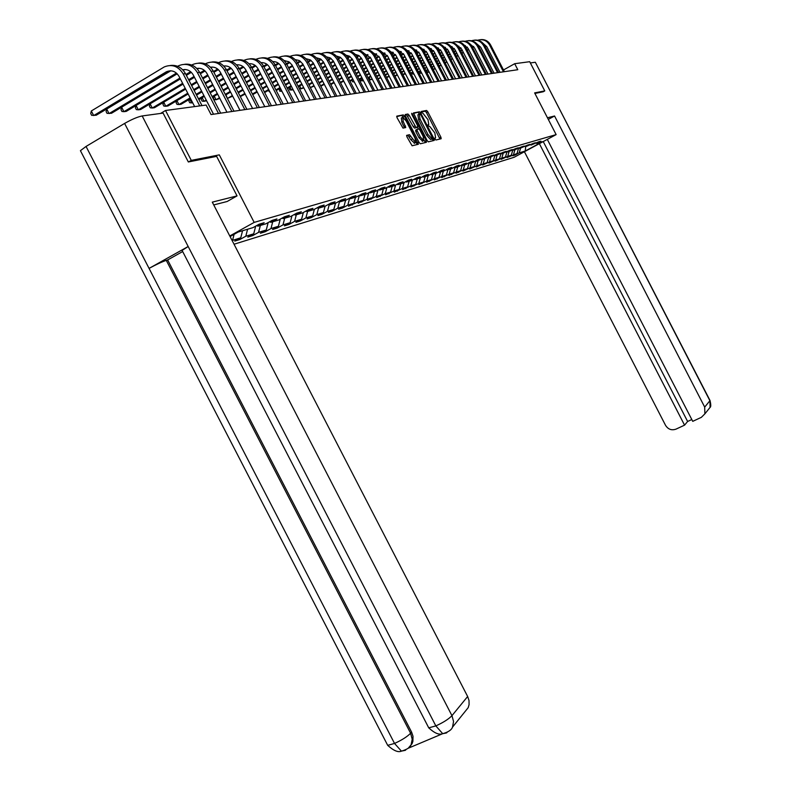 <?xml version="1.0" encoding="UTF-8"?>
<svg xmlns="http://www.w3.org/2000/svg" width="791" height="791" viewBox="0 0 791 791"><rect width="100%" height="100%" fill="white"/><g stroke="black" fill="none" stroke-linecap="round" stroke-linejoin="round"><path stroke-width="1.19" d="M435.08 139.087L435.94 140.007L441.16 138.741L440.923 137.209L427.793 111.778L426.586 110.453L421.217 111.472L421.385 112.54L423.007 113.331L428.01 119.708L428.752 124.592L428.069 124.741L428.228 125.818L429.859 126.58L434.823 132.918L435.594 137.842L434.912 138.01L435.08 139.087M433.468 139.176L434.111 140.442M406.742 135.32L406.97 136.922L412.101 145.771L418.39 144.249L404.537 116.267L403.262 114.903L396.835 116.119L397.052 117.711L403.005 128.132L405.763 127.549L403.242 121.507L402.708 117.266L406.109 120.924L415.087 138.326L415.621 142.598L409.491 134.707L406.653 135.37M403.37 117.483L401.868 115.684L403.262 114.903L396.677 116.672M543.081 91.825L544.762 90.906L534.627 92.893L556.142 134.608L254.178 222.39L219.305 154.868L191.284 160.375L165.517 110.493L160.543 113.449M544.762 90.906L529.703 61.698L514.684 63.705L503.501 69.964M165.517 110.493L206.125 105.055L211.039 114.566L517.789 69.717L514.684 63.705M427.1 140.521L428.317 141.846L434.289 140.403L434.051 138.85L420.772 113.133L419.546 111.798L413.446 112.955L427.1 140.521M419.477 114.013L418.182 112.559L419.546 111.798L413.307 113.489M426.438 142.301L420.318 143.784L419.072 142.439L405.467 116.089L405.249 114.517L407.938 114.013L409.214 115.367L415.977 127.331L417.717 126.956L417.49 125.403L411.804 114.388L411.656 113.301L412.536 114.24L426.201 140.729L426.438 142.301L425.716 141.282L426.309 140.956M229.776 235.975L254.178 222.39M234.037 244.231L514.11 157.29L556.142 134.608M232.119 240.523L240.771 237.765L234.759 241.097L239.821 239.544L245.803 236.232L253.723 233.82L247.791 237.102L252.685 235.599L258.588 232.336L266.26 229.993L260.397 233.236L265.143 231.783L270.977 228.559L278.402 226.285L272.618 229.489L277.216 228.075L282.97 224.901L290.168 222.696L284.463 225.85L288.923 224.486L294.608 221.351L301.589 219.216L295.953 222.33L300.273 220.996L305.89 217.911L312.663 215.844L307.096 218.909L311.298 217.614L316.835 214.569L323.41 212.561L317.913 215.587L321.986 214.331L327.464 211.326L333.842 209.378L328.413 212.364L332.378 211.148L337.777 208.181L343.986 206.293L338.617 209.229L342.473 208.053L347.813 205.126L353.844 203.287L348.544 206.194L357.552 202.15L363.415 200.36L358.185 203.228L367.034 199.263L372.739 197.523L367.558 200.35L376.249 196.445L381.806 194.754L376.684 197.552L385.227 193.706L390.625 192.065L385.573 194.823L393.958 191.046L399.218 189.445L394.215 192.173L402.461 188.456L407.592 186.894L402.649 189.593L410.756 185.925L415.75 184.402L410.855 187.071L418.825 183.463L423.689 181.979L418.854 184.61L426.695 181.06L431.441 179.616L426.656 182.217L434.378 178.717L439.005 177.313L434.269 179.883L441.862 176.433L446.381 175.058L441.694 177.609L449.169 174.208L453.569 172.863L448.942 175.384L456.298 172.033L460.599 170.718L456.012 173.209L463.259 169.907L467.461 168.631L462.923 171.093L470.052 167.84L474.165 166.585L469.666 169.027L476.696 165.813L480.71 164.587L476.261 167L483.182 163.836L487.108 162.639L482.698 165.022L489.53 161.898L493.357 160.731L488.996 163.094L495.73 160.009L499.477 158.862L495.156 161.196L501.791 158.16L505.459 157.043L501.178 159.357L507.723 156.351L511.312 155.254L507.071 157.547L517.037 153.513L512.845 155.778L515.02 155.105L519.203 152.851L525.254 151.002L542.557 141.668L536.684 143.408L540.906 141.134L538.819 141.747L531.176 145.05L535.438 142.746L533.302 143.379L525.55 146.721L529.851 144.397L527.666 145.04L519.796 148.421L524.136 146.078L521.902 146.731L513.903 150.171L518.293 147.798L516.009 148.471L507.891 151.961L512.321 149.558L509.987 150.25L501.731 153.79L506.21 151.368L503.818 152.07L495.433 155.659L499.952 153.207L497.509 153.929L488.986 157.577L493.554 155.095L491.053 155.837L482.381 159.535L486.999 157.023L475.618 161.542L480.285 159.011L477.665 159.782L472.978 162.323L468.697 163.599L473.413 161.038L470.724 161.829L465.988 164.399L461.598 165.705L466.364 163.114L463.605 163.925L458.82 166.525L454.331 167.86L459.146 165.24L456.318 166.07L451.483 168.71L446.866 170.075L451.74 167.425L448.843 168.275L443.949 170.945L439.223 172.349L444.147 169.66L441.17 170.54L436.227 173.239L431.372 174.673L436.355 171.963L433.3 172.863L428.297 175.592L423.323 177.065L428.356 174.317L425.222 175.236L420.169 178.005L415.057 179.517L420.15 176.739L416.936 177.688L411.814 180.486L406.564 182.039L411.715 179.221L408.413 180.2L403.232 183.028L397.843 184.629L403.054 181.782L399.663 182.78L394.422 185.648L388.875 187.289L394.155 184.402L390.665 185.43L385.365 188.337L379.66 190.028L384.999 187.101L381.41 188.159L376.041 191.106L370.178 192.846L375.587 189.88L371.889 190.967L366.46 193.953L360.419 195.743L365.897 192.737L362.09 193.854L356.593 196.88L350.383 198.719L355.92 195.674L352.005 196.83L346.438 199.896L340.041 201.794L345.647 198.699L341.613 199.896L335.977 203L329.382 204.958L335.068 201.824L330.915 203.05L325.2 206.194L318.407 208.211L324.162 205.037L319.871 206.303L314.096 209.496L307.086 211.573L312.91 208.359L308.49 209.664L302.637 212.898L295.399 215.043L301.302 211.78L296.744 213.125L290.811 216.408L283.336 218.623L289.328 215.31L284.612 216.704L278.6 220.036L270.888 222.32L276.949 218.959L272.084 220.392L265.984 223.774L258.014 226.147L264.164 222.726L259.132 224.209L252.952 227.65L238.239 232.01L230.072 236.558M234.096 234.324L232.594 240.256M242.56 230.735L240.771 237.765M258.014 226.147L256.571 225.633M247.583 229.242L245.803 236.232M255.691 226.127L253.723 233.82M270.888 222.32L269.494 221.836M260.358 225.445L258.588 232.336M268.169 222.568L266.26 229.993M283.336 218.623L281.991 218.158M272.727 221.777L270.977 228.559M280.261 219.107L278.402 226.285M295.399 215.043L294.094 214.588M284.711 218.217L282.97 224.901M291.978 215.755L290.168 222.696M307.086 211.573L305.82 211.138M296.318 214.776L294.608 221.351M303.349 212.502L301.589 219.216M318.407 208.211L317.181 207.786M307.59 211.424L305.89 217.911M314.373 209.338L312.663 215.844M329.382 204.958L328.196 204.543M318.516 208.181L316.835 214.569M325.091 206.233L323.41 212.561M340.041 201.794L338.894 201.398M329.175 204.879L327.464 211.326M335.513 203.139L333.842 209.378M350.383 198.719L349.266 198.333M339.527 201.616L337.777 208.181M345.627 200.133L343.986 206.293M360.419 195.743L359.341 195.367L357.552 202.15M349.592 198.452L347.813 205.126M355.475 197.206L353.844 203.287M370.178 192.846L369.13 192.48M365.037 194.368L363.415 200.36M379.66 190.028L378.632 189.682M368.824 192.648L367.034 199.263M374.341 191.61L372.739 197.523M388.875 187.289L387.887 186.953M377.999 190.028L376.249 196.445M383.388 188.92L381.806 194.754M397.843 184.629L396.874 184.303M386.928 187.477L385.227 193.706M392.198 186.31L390.625 192.065M406.564 182.039L405.625 181.722M395.619 184.995L393.958 191.046M400.78 183.759L399.218 189.445M415.057 179.517L414.138 179.211M404.082 182.563L402.461 188.456M409.135 181.277L407.592 186.894M423.323 177.065L422.434 176.769M412.329 180.2L410.756 185.925M417.282 178.865L415.75 184.402M431.372 174.673L430.512 174.386M420.367 177.896L418.825 183.463M425.212 176.502L423.689 181.979M439.223 172.349L438.372 172.062M428.208 175.612L426.695 181.06M432.954 174.208L431.441 179.616M446.866 170.075L446.045 169.798M435.871 173.338L434.378 178.717M440.498 171.963L439.005 177.313M454.331 167.86L453.52 167.593M443.346 171.123L441.862 176.433M447.854 169.778L446.381 175.058M461.598 165.705L460.817 165.438M450.643 168.958L449.169 174.208M455.043 167.652L453.569 172.863M468.697 163.599L467.936 163.341M457.762 166.842L456.298 172.033M462.053 165.566L460.599 170.718M475.618 161.542L474.877 161.295M464.703 164.775L463.259 169.907M468.905 163.529L467.461 168.631M482.381 159.535L481.66 159.288M471.495 162.768L470.052 167.84M475.599 161.532L474.165 166.585M488.986 157.577L488.274 157.34M478.12 160.8L476.696 165.813M482.164 159.466L480.71 164.587M495.433 155.659L494.741 155.431M484.596 158.872L483.182 163.836M488.591 157.439L487.108 162.639M501.731 153.79L501.059 153.563M490.934 156.994L489.53 161.898M494.869 155.471L493.357 160.731M507.891 151.961L507.229 151.743M497.124 155.155L495.73 160.009M500.99 153.602L499.477 158.862M513.903 150.171L513.26 149.964M503.175 153.355L501.791 158.16M506.942 151.902L505.459 157.043M519.796 148.421L519.163 148.214M509.088 151.605L507.723 156.351M512.756 150.231L511.312 155.254M525.55 146.721L524.927 146.513M514.882 149.885L513.527 154.581M518.451 148.599L517.037 153.513M531.176 145.05L530.573 144.852M520.547 148.204L519.203 152.851M525.689 146.671L525.254 151.002M536.684 143.408L536.1 143.22M191.284 160.375L188.624 161.908M499.843 72.011L499.042 72.456M458.434 171.894L458.691 172.389M451.414 174.04L451.681 174.544M444.235 176.225L444.502 176.749M436.869 178.469L437.146 179.003M429.325 180.763L429.612 181.317M421.593 183.126L421.88 183.69M413.653 185.539L413.96 186.112M404.893 126.323L405.556 127.598M405.516 188.021L405.823 188.614M397.171 190.562L397.487 191.175M388.599 193.172L388.925 193.795M379.799 195.852L380.135 196.494M370.761 198.6L371.098 199.263M361.467 201.428L361.823 202.11M351.916 204.335L352.282 205.037M342.098 207.321L342.473 208.053M331.993 210.396L332.378 211.148M321.591 213.56L321.986 214.331M310.883 216.823L311.298 217.614M299.848 220.175L300.273 220.996M288.488 223.635L288.923 224.486M276.771 227.195L277.216 228.075M264.678 230.863L265.143 231.783M252.2 234.66L252.685 235.599M239.317 238.575L239.821 239.544M439.944 139.028L426.448 112.53L425.242 111.205L421.158 111.986M433.063 140.699L432.262 138.781M432.707 138.534L420.871 114.843L419.26 114.052L419.991 118.966L428 134.49L431.886 138.722L432.707 138.534L431.392 139.256M418.983 114.211L417.895 114.814L418.627 119.738L419.991 118.966M431.342 139.285L430.512 139.473L426.626 135.251L418.627 119.738M417.559 142.983L418.399 144.249M405.101 115.061L407.938 114.013L406.574 114.784L413.317 126.758L414.563 128.102L416.422 127.677M417.411 127.124L418.409 129.062M424.144 140.175L424.826 141.49L426.201 140.729M420.387 137.011L423.689 140.59L423.155 136.378L420.031 130.327L418.795 128.982L417.025 129.368L417.252 130.94L420.387 137.011L419.003 137.782L422.661 141.164M416.936 129.417L415.641 130.139L415.868 131.711L417.252 130.94M419.003 137.782L415.868 131.711M425.212 142.598L424.826 141.49M414.583 143.171L410.855 139.76L408.087 135.488L406.584 135.825M402.362 117.463L401.314 118.057L401.838 122.289L403.242 121.507M404.517 127.816L401.838 122.289M417.144 144.555L416.096 142.143M480.72 39.629C485.041 39.273 488.334 41.043 490.598 44.949L504.381 71.674M477.695 40.232C482.777 38.759 486.752 40.361 489.639 45.047L503.452 71.813M500.001 72.317L486.772 46.669L483.153 43.436M473.493 46.392L472.316 47.065M468.529 49.21L467.095 50.031M463.269 52.206L461.756 53.066M457.88 55.271L456.298 56.171M452.363 58.405L450.712 59.345M446.727 61.609L444.987 62.598M440.953 64.882L439.134 65.92M435.04 68.244L433.142 69.331M428.989 71.684L427.694 72.416L429.177 72.04M473.76 46.709L472.494 47.43M468.717 49.576L467.283 50.387M463.447 52.562L461.944 53.422M458.058 55.627L456.476 56.527M452.551 58.761L450.89 59.701M446.915 61.965L445.175 62.954M441.141 65.248L439.321 66.276M435.228 68.599L433.32 69.687M426.725 70.528L427.694 72.416L426.754 72.357M548.292 119.392L554.55 115.99L704.692 407.098L709.903 400.73L535.339 62.262L530.346 62.944M547.461 117.77L554.55 115.99M524.403 151.734L665.557 425.36C668.148 429.384 671.628 430.64 676.008 429.127L684.561 425.153L539.363 143.665M535.339 62.262L709.952 400.375L710.081 407.375L707.955 410.015M547.303 139.384L692.738 421.346L701.35 417.341L704.88 413.841L704.692 407.098M543.239 141.569L687.616 421.474L691.799 419.527M687.616 421.474L684.561 425.153M543.17 91.776L534.914 93.447M182.424 251.063L182.088 250.421L188.179 246.505L124.602 123.436C131.701 119.392 137.565 116.89 142.172 115.951L163.094 113.093L188.337 161.967L216.625 156.371L237.043 195.901L227.126 201.507L213.738 204.928M237.043 195.901L212.295 202.13L467.649 696.505L469.014 700.519L469.083 704.623L468.193 707.668L464.772 711.92M81.018 151.842L80.415 150.676L86.051 146.444L149.064 268.396C156.114 264.56 161.848 261.88 166.278 260.368L410.608 733.247L411.587 732.09L413.011 736.302L412.882 741.385L412.062 743.708L408.502 747.89M124.602 123.436L86.051 146.444M428 726.415L428.742 727.849L435.841 725.901L188.179 246.505L149.064 268.396L394.531 743.441L401.413 751.124L405.269 750.343M408.818 747.999L442.703 733.682L446.47 732.95M182.672 251.548L167.643 259.952L411.587 732.09M167.643 259.952L166.278 260.368M142.172 115.951L451.958 715.657C448.655 719.118 443.286 722.529 435.841 725.901L442.713 733.692C448.299 732.11 451.572 729.915 452.531 727.107L453.559 721.481L451.958 715.657L467.649 696.505M474.59 40.133C478.95 39.768 482.283 41.567 484.576 45.522L498.508 72.535M471.495 40.756C476.637 39.243 480.671 40.865 483.598 45.611L497.559 72.673M494.078 73.187L480.701 47.252L476.953 43.95M467.174 47.045L465.919 47.757M462.092 49.932L460.58 50.792M456.704 52.997L455.122 53.897M451.196 56.131L449.535 57.081M445.56 59.345L443.82 60.334M439.786 62.627L437.967 63.656M433.873 65.989L431.975 67.067M427.822 69.43L425.835 70.567M421.623 72.96L421.059 73.276L421.741 73.187M467.441 47.361L466.107 48.122M462.28 50.298L460.777 51.158M456.891 53.363L455.309 54.263M451.384 56.497L449.723 57.446M445.748 59.711L444.008 60.699M439.974 62.993L438.155 64.022M434.061 66.355L432.163 67.433M428.01 69.796L426.023 70.933M420.061 71.338L421.059 73.276L419.448 73.168L418.864 72.03M468.321 40.657C472.731 40.292 476.093 42.101 478.417 46.105L492.506 73.415M465.157 41.3C470.358 39.748 474.452 41.379 477.418 46.194L491.527 73.563M488.017 74.067L474.491 47.855L470.605 44.484M460.728 47.697L459.383 48.469M455.507 50.673L453.925 51.573M450 53.808L448.339 54.757M444.364 57.021L442.624 58.01M438.59 60.304L436.77 61.342M432.687 63.676L430.779 64.753M426.636 67.116L424.638 68.253M420.436 70.646L418.35 71.843M465.345 45.552L464.801 45.868M460.995 48.033L459.581 48.844M455.705 51.049L454.123 51.949M450.188 54.183L448.537 55.133M444.552 57.397L442.822 58.386M438.787 60.68L436.968 61.718M432.875 64.051L430.976 65.129M426.824 67.492L424.836 68.629M420.624 71.022L418.538 72.208M414.009 74.136L412.665 74.038L412.052 72.861M461.914 41.191C466.374 40.816 469.775 42.645 472.118 46.699L486.366 74.314M458.681 41.854C463.951 40.262 468.084 41.913 471.1 46.788L485.367 74.463M481.818 74.977L468.143 48.469L464.119 45.028M454.123 48.38L452.699 49.19M448.774 51.435L447.113 52.374M443.138 54.648L441.398 55.637M437.364 57.931L435.544 58.969M431.461 61.303L429.553 62.39M425.41 64.753L423.422 65.89M419.21 68.283L417.124 69.479M412.862 71.902L410.677 73.148M458.869 46.175L458.246 46.531M454.39 48.726L452.897 49.576M448.972 51.82L447.31 52.76M443.336 55.034L441.596 56.023M437.561 58.316L435.742 59.355M431.659 61.688L429.75 62.776M425.607 65.139L423.62 66.276M419.408 68.669L417.322 69.855M413.06 72.288L410.875 73.533M406.01 74.947L405.091 73.721M455.369 41.735C459.868 41.35 463.308 43.208 465.681 47.302L480.097 75.234M452.066 42.417C457.396 40.796 461.588 42.457 464.643 47.401L479.069 75.382M475.49 75.906L461.657 49.101L457.485 45.581M451.78 46.56L451.275 46.847M447.37 49.072L445.857 49.942M441.882 52.206L440.142 53.205M436.108 55.499L434.299 56.537M430.205 58.87L428.307 59.958M424.164 62.321L422.167 63.468M417.964 65.861L415.878 67.057M411.617 69.489L409.431 70.735M405.111 73.207L402.827 74.502M452.244 46.798L451.542 47.203M447.647 49.428L446.065 50.337M442.08 52.602L440.35 53.59M436.316 55.894L434.496 56.932M430.413 59.266L428.504 60.353M424.362 62.716L422.364 63.853M418.162 66.256L416.076 67.443M411.814 69.875L409.639 71.121M405.308 73.593L403.024 74.898M448.665 42.289C453.223 41.903 456.704 43.782 459.106 47.925L473.671 76.173M445.293 43.001C450.682 41.33 454.934 43.011 458.038 48.024L472.632 76.322M469.014 76.856L455.023 49.734L450.702 46.155M444.997 47.193L444.413 47.529M440.458 49.784L438.857 50.703M434.823 53.007L433.003 54.045M428.92 56.379L427.021 57.466M422.878 59.839L420.881 60.976M416.679 63.379L414.593 64.575M410.331 67.008L408.156 68.253M403.835 70.725L401.541 72.03M397.161 74.542L394.768 75.906M445.471 47.45L444.69 47.895M440.735 50.149L439.064 51.108M435.03 53.412L433.221 54.45M429.127 56.784L427.229 57.872M423.086 60.245L421.089 61.382M416.887 63.784L414.8 64.971M410.539 67.413L408.364 68.659M404.033 71.131L401.749 72.436M397.369 74.937L394.976 76.302M441.813 42.862C446.421 42.467 449.941 44.365 452.373 48.558L467.105 77.132M438.362 43.594C443.82 41.883 448.121 43.574 451.275 48.656L466.047 77.281M462.389 77.825L448.24 50.397L443.761 46.738M438.046 47.846L437.393 48.221M433.389 50.525L431.688 51.494M427.605 53.828L425.706 54.915M421.563 57.288L419.566 58.425M415.364 60.828L413.288 62.024M409.026 64.467L406.841 65.712M402.52 68.184L400.236 69.489M395.846 72.001L393.463 73.375M389.014 75.916L386.512 77.35M386.7 77.716L389.221 76.332M438.53 48.113L437.67 48.607M433.666 50.901L431.906 51.909M427.822 54.243L425.914 55.33M421.771 57.703L419.784 58.841M415.582 61.243L413.495 62.44M409.234 64.872L407.058 66.128M402.728 68.599L400.444 69.905M396.064 72.416L393.671 73.781M434.803 43.446C439.46 43.04 443.019 44.958 445.481 49.21L460.392 78.111M431.273 44.197C436.8 42.447 441.16 44.148 444.364 49.309L459.304 78.269M455.606 78.813L441.289 51.069L436.652 47.341M430.947 48.518L430.205 48.943M426.141 51.277L424.352 52.295M420.209 54.668L418.221 55.815M414.019 58.218L411.933 59.414M407.681 61.856L405.496 63.102M401.175 65.584L398.891 66.889M394.511 69.4L392.118 70.775M387.669 73.316L385.168 74.749M380.649 77.34L378.049 78.833L380.866 77.765M431.431 48.795L430.482 49.339M426.428 51.662L424.569 52.72M420.426 55.093L418.439 56.24M414.237 58.643L412.151 59.839M407.899 62.281L405.714 63.527M401.393 65.999L399.109 67.314M394.729 69.826L392.336 71.19M387.887 73.741L385.385 75.175M379.502 75.115L376.892 76.608L378.029 78.833M427.624 44.039C432.331 43.634 435.93 45.571 438.422 49.873L453.51 79.12M424.006 44.82C429.602 43.021 434.032 44.741 437.285 49.981L452.393 79.278M448.665 79.822L434.18 51.751L429.384 47.964M423.669 49.21L422.839 49.685M418.726 52.048L416.837 53.126M412.635 55.538L410.549 56.734M406.297 59.177L404.112 60.432M399.791 62.904L397.517 64.219M393.127 66.731L390.744 68.105M386.295 70.656L383.793 72.09M379.285 74.68L376.664 76.183M372.077 78.813L370.297 79.832L372.304 79.238M424.164 49.487L423.126 50.08M419.012 52.443L417.055 53.561M412.862 55.973L410.776 57.17M406.515 59.612L404.339 60.858M400.019 63.339L397.735 64.654M393.354 67.166L390.962 68.53M386.512 71.091L384.021 72.525M369.12 77.548L370.297 79.832L369.011 79.743M420.278 44.652C425.034 44.237 428.682 46.204 431.204 50.555L446.47 80.148M416.57 45.453C422.246 43.614 426.725 45.344 430.027 50.664L445.333 80.316M441.556 80.87L426.893 52.453L421.939 48.597M416.214 49.912L415.295 50.436M411.132 52.839L409.135 53.986M404.873 56.428L402.698 57.684M398.377 60.165L396.093 61.471M391.713 63.992L389.33 65.366M384.881 67.917L382.379 69.351M377.871 71.951L375.26 73.454M370.672 76.084L367.934 77.656M363.287 80.326L362.357 80.86L363.484 80.722M416.728 50.199L415.582 50.851M411.419 53.254L409.362 54.431M405.111 56.873L402.926 58.129M398.605 60.61L396.331 61.916M391.95 64.437L389.558 65.811M385.108 68.362L382.617 69.796M378.098 72.386L375.488 73.889M370.9 76.529L368.161 78.101M361.151 78.517L362.357 80.86L360.647 80.731L360.073 79.14M412.754 45.285C417.569 44.85 421.247 46.837 423.808 51.247L439.262 81.196M408.957 46.105C414.702 44.217 419.25 45.967 422.612 51.366L438.085 81.374M434.279 81.928L419.438 53.175L414.306 49.25M408.591 50.634L407.573 51.217M403.341 53.65L401.245 54.856M396.924 57.348L394.64 58.653M390.27 61.174L387.877 62.548M383.437 65.109L380.936 66.543M376.427 69.143L373.807 70.646M369.229 73.286L366.49 74.858M361.843 77.538L358.976 79.179M409.105 50.931L407.859 51.642M403.637 54.075L401.482 55.321M397.161 57.802L394.877 59.117M390.497 61.629L388.114 63.003M383.665 65.564L381.173 66.998M376.654 69.598L374.044 71.101M369.466 73.741L366.727 75.313M362.07 77.993L359.213 79.634M352.994 79.505L354.23 81.908L352.509 81.78L351.946 80.118M405.051 45.927C409.916 45.483 413.644 47.5 416.234 51.959L431.876 82.284M401.156 46.778C406.97 44.83 411.587 46.6 414.998 52.077L430.67 82.452M426.814 83.015L411.804 53.917L406.495 49.912M400.77 51.375L399.653 52.018M395.362 54.49L393.147 55.766M388.776 58.287L386.384 59.661M381.944 62.222L379.443 63.666M374.934 66.266L372.324 67.769M367.746 70.409L365.007 71.981M360.36 74.661L357.492 76.312M352.776 79.031L349.78 80.761M401.294 51.682L399.939 52.463M395.658 54.925L393.394 56.23M389.014 58.752L386.631 60.126M382.182 62.687L379.69 64.13M375.181 66.731L372.561 68.234M367.983 70.874L365.244 72.446M360.597 75.125L357.74 76.776M353.013 79.496L350.017 81.226M344.649 82.887L343.62 81.107M397.151 46.58C402.065 46.135 405.842 48.172 408.472 52.7L424.302 83.391M393.167 47.47C399.06 45.463 403.736 47.242 407.207 52.819L423.076 83.569M419.171 84.133L403.974 54.678L398.486 50.604M392.751 52.137L391.525 52.839M387.185 55.35L384.851 56.695M380.412 59.256L377.92 60.699M373.411 63.3L370.791 64.813M366.213 67.453L363.484 69.025M358.837 71.714L355.97 73.365M351.253 76.084L348.258 77.815M343.462 80.583L340.328 82.393M393.285 52.453L391.832 53.294M387.471 55.805L385.098 57.179M380.659 59.74L378.167 61.174M373.659 63.784L371.038 65.287M366.46 67.927L363.731 69.509M359.084 72.189L356.217 73.84M351.501 76.569L348.505 78.289M343.709 81.058L340.575 82.867M389.053 47.252C394.027 46.798 397.853 48.864 400.513 53.442L416.55 84.518M384.96 48.172C390.932 46.115 395.688 47.915 399.218 53.57L415.285 84.706M411.34 85.28L395.945 55.449L390.27 51.306M384.535 52.918L383.2 53.689M378.79 56.24L376.348 57.654M371.839 60.254L369.229 61.767M364.651 64.407L361.912 65.989M357.265 68.679L354.408 70.33M349.691 73.059L346.695 74.789M341.9 77.558L338.766 79.367M333.891 82.185L330.618 84.083M385.079 53.244L383.506 54.154M379.087 56.705L376.595 58.148M372.086 60.749L369.476 62.262M364.898 64.902L362.169 66.484M357.522 69.173L354.665 70.824M349.938 73.553L346.952 75.274M342.157 78.052L339.023 79.861M334.148 82.679L330.875 84.568M380.748 47.944C385.79 47.48 389.656 49.566 392.356 54.213L408.591 85.685M376.556 48.894C382.607 46.778 387.432 48.587 391.021 54.342L407.296 85.873M403.311 86.456L387.719 56.25L381.855 52.038M376.111 53.719L374.657 54.559M370.188 57.15L367.607 58.633M363.039 61.283L360.3 62.865M355.653 65.554L352.796 67.215M348.08 69.944L345.094 71.674M340.298 74.453L337.164 76.262M332.289 79.08L329.016 80.979M324.063 83.846L320.642 85.833M320.839 86.229L324.32 84.35M376.654 54.065L374.964 55.044M370.475 57.634L367.874 59.147M363.296 61.797L360.567 63.369M355.92 66.058L353.063 67.719M348.337 70.448L345.351 72.179M340.555 74.957L337.431 76.767M332.556 79.584L329.274 81.483M372.235 48.656C377.337 48.182 381.252 50.298 383.981 55.004L400.434 86.881M367.934 49.645C374.074 47.46 378.968 49.289 382.617 55.133L399.099 87.069M395.075 87.663L379.285 57.061L373.214 52.779M367.459 54.539L365.887 55.459M361.349 58.089L358.649 59.651M354.002 62.351L351.145 64.002M346.428 66.741L343.442 68.471M338.647 71.249L335.513 73.069M330.648 75.887L327.375 77.785M322.421 80.662L318.991 82.65M313.958 85.566L310.517 87.564L314.225 86.081M368.023 54.895L366.203 55.953M361.645 58.593L358.916 60.175M354.269 62.865L351.412 64.526M346.695 67.255L343.709 68.995M338.914 71.773L335.78 73.583M330.915 76.411L327.642 78.309M322.688 81.176L319.257 83.164M309.103 84.815L310.319 87.544M363.494 49.378C368.655 48.894 372.62 51.039 375.399 55.815L392.059 88.098M359.084 50.406C365.304 48.162 370.277 50.001 373.995 55.943L390.695 88.305M386.621 88.899L370.623 57.901L364.354 53.551M358.59 55.39L356.889 56.379M352.272 59.058L349.444 60.699M344.728 63.438L341.742 65.178M336.946 67.957L333.822 69.776M328.947 72.604L325.674 74.502M320.731 77.38L317.3 79.367M312.267 82.294L308.688 84.37M303.566 87.346L301.104 88.78L303.833 87.88M359.154 55.756L357.206 56.893M352.568 59.582L349.721 61.233M345.005 63.972L342.009 65.712M337.223 68.491L334.099 70.31M329.224 73.138L325.951 75.036M320.998 77.913L317.577 79.901M312.544 82.828L308.955 84.904M299.651 85.962L301.104 88.78L299.354 88.632M298.81 86.446L298.573 87.129M354.526 50.13C359.757 49.635 363.771 51.801 366.579 56.645L383.467 89.353M349.998 51.188C356.306 48.874 361.358 50.743 365.145 56.784L382.063 89.561M377.94 90.164L361.438 58.237L359.015 55.657L355.258 54.342M349.484 56.26L347.645 57.328M342.958 60.057L339.982 61.787M335.196 64.565L332.072 66.385M327.197 69.222L323.934 71.121M318.981 73.998L315.56 75.995M310.527 78.922L306.948 81.008M301.826 83.984L298.078 86.16M292.868 89.195L291.444 90.026L293.154 89.739M350.057 56.645L347.961 57.862M343.254 60.6L340.268 62.331M335.483 65.119L332.358 66.938M327.484 69.766L324.211 71.674M319.267 74.552L315.846 76.539M310.814 79.466L307.224 81.552M302.113 84.528L298.355 86.713M289.941 87.129L291.444 90.026L289.625 89.867L289.15 87.593M345.321 50.891C350.611 50.387 354.684 52.592 357.532 57.496L374.637 90.649M340.674 51.998C347.071 49.615 352.203 51.494 356.059 57.634L373.204 90.856M369.031 91.469L352.302 59.098L349.286 56.141L345.914 55.152M340.12 57.16L338.143 58.307M333.387 61.085L330.272 62.894M325.408 65.732L322.135 67.64M317.191 70.528L313.77 72.515M308.737 75.452L305.158 77.538M300.036 80.514L296.289 82.699M291.088 85.735L287.163 88.019M340.713 57.555L338.469 58.86M333.683 61.649L330.559 63.468M325.694 66.296L322.421 68.204M317.478 71.091L314.057 73.079M309.024 76.015L305.445 78.101M300.333 81.078L296.576 83.263M291.375 86.298L287.449 88.582M279.984 88.325L281.527 91.311L279.698 91.153L279.233 88.77M335.859 51.682C341.218 51.168 345.351 53.392 348.238 58.376L365.58 91.974M331.093 52.829C337.579 50.367 342.79 52.265 346.725 58.514L364.107 92.191M359.885 92.804L342.918 59.987L340.318 57.278L336.323 55.993M330.509 58.079L328.384 59.325M323.549 62.143L320.286 64.051M315.332 66.938L311.921 68.936M306.888 71.872L303.309 73.959M298.197 76.945L294.45 79.13M289.249 82.175L285.324 84.459M280.024 87.554L275.921 89.947M331.103 58.494L328.71 59.889M323.845 62.726L320.582 64.635M315.639 67.522L312.218 69.519M307.185 72.456L303.606 74.542M298.494 77.528L294.746 79.713M289.546 82.748L285.62 85.042M280.321 88.127L276.217 90.53M270.235 92.527L268.732 90.965L268.999 90.134M326.149 52.493C331.577 51.959 335.76 54.223 338.686 59.276L356.266 93.338M321.245 53.689C327.83 51.148 333.12 53.056 337.134 59.424L354.754 93.556M350.482 94.178L333.278 60.907L330.045 57.802L326.456 56.863M320.632 59.028L318.348 60.363M313.424 63.24L310.013 65.238M304.98 68.184L301.411 70.27M296.299 73.266L292.551 75.452M287.351 78.497L283.425 80.791M278.135 83.886L274.032 86.288M268.643 89.442L264.342 91.954M321.235 59.454L318.684 60.956M313.74 63.844L310.319 65.841M305.296 68.777L301.717 70.874M296.605 73.86L292.858 76.055M287.657 79.09L283.732 81.384M278.442 84.479L274.339 86.881M268.95 90.036L264.649 92.547M316.163 53.323C321.66 52.779 325.892 55.073 328.878 60.195L346.695 94.732M311.12 54.569L311.17 54.539C317.834 51.949 323.203 53.887 327.276 60.353L345.143 94.96M340.812 95.592L323.371 61.846L320.592 58.999L316.321 57.753M310.477 60.007L308.025 61.441M303.022 64.378L299.443 66.474M294.331 69.47L290.594 71.655M285.393 74.71L281.467 77.004M276.178 80.099L272.074 82.511M266.696 85.665L262.394 88.187M256.907 91.4L252.408 94.04M311.09 60.452L308.361 62.054M303.339 64.991L299.759 67.087M294.647 70.083L290.91 72.278M285.709 75.323L281.784 77.617M276.494 80.722L272.391 83.124M267.012 86.278L262.711 88.8M257.223 92.013L252.725 94.643M305.89 54.174C311.466 53.62 315.757 55.943 318.783 61.154L336.857 96.176M300.718 55.469L300.827 55.419C307.57 52.789 313.009 54.747 317.142 61.303L335.255 96.403M330.875 97.046L313.177 62.805L310.299 59.889L305.899 58.672M300.026 61.016L297.406 62.558M292.314 65.544L288.567 67.739M283.376 70.794L279.45 73.098M274.17 76.203L270.067 78.606M264.678 81.77L260.387 84.291M254.9 87.514L250.401 90.154M244.815 93.437L240.098 96.205M240.316 96.631L245.141 94.06M300.659 61.48L297.742 63.181M292.64 66.187L288.893 68.382M283.702 71.427L279.777 73.731M274.497 76.836L270.393 79.238M265.005 82.402L260.714 84.924M255.226 88.147L250.727 90.787M295.33 55.054C300.976 54.49 305.336 56.843 308.401 62.133L326.742 97.649M290 56.408L290.188 56.309C297.02 53.65 302.528 55.637 306.71 62.291L325.091 97.896M320.652 98.539L302.696 63.804L299.117 60.472L295.172 59.622M289.279 62.054L286.471 63.705M281.289 66.751L277.374 69.064M272.084 72.169L267.981 74.581M262.602 77.745L258.311 80.277M252.833 83.5L248.334 86.15M242.748 89.432L238.032 92.201M232.346 95.553L227.749 98.252L232.683 96.195M289.921 62.529L286.817 64.358M281.626 67.413L277.71 69.717M272.42 72.821L268.317 75.234M262.938 78.398L258.647 80.929M253.169 84.153L248.671 86.792M243.084 90.075L238.368 92.854M225.969 94.801L227.284 98.213M284.463 55.963C290.178 55.38 294.598 57.773 297.723 63.132L316.321 99.172M278.986 57.367L279.243 57.239C286.154 54.53 291.731 56.557 295.982 63.3L314.63 99.419M310.141 100.081L291.909 64.822L288.824 61.757L284.137 60.6M284.849 60.591L284.266 60.729M278.214 63.122L275.219 64.892M269.939 68.006L265.835 70.419M260.457 73.593L256.165 76.124M250.688 79.357L246.189 82.007M240.612 85.29L235.896 88.068M230.221 91.42L225.277 94.337M219.483 97.748L216.072 99.765L219.829 98.42M278.867 63.626L275.565 65.564M270.285 68.679L266.181 71.101M260.803 74.265L256.511 76.796M251.034 80.029L246.535 82.679M240.958 85.962L236.252 88.74M230.567 92.092L225.623 95.009M214.232 96.205L216.072 99.765L214.153 99.587L213.333 97.985L213.778 96.472M273.271 56.893C279.075 56.299 283.554 58.722 286.728 64.17L305.603 100.744M267.635 58.366L267.971 58.188C274.971 55.449 280.627 57.496 284.928 64.338L303.853 101.001M299.305 101.663L281.181 66.553C279.223 63.122 276.415 61.48 272.766 61.609M273.666 61.589L272.925 61.777M266.824 64.229L263.611 66.128M258.242 69.301L253.951 71.833M248.473 75.066L243.984 77.726M238.407 81.018L233.691 83.806M228.016 87.158L223.082 90.075M217.288 93.496L212.107 96.551M206.204 100.042L204.048 101.317L206.56 100.734M267.487 64.753L263.976 66.82M258.598 69.994L254.306 72.535M248.839 75.768L244.34 78.418M238.763 81.71L234.057 84.499M228.372 87.85L223.438 90.767M217.644 94.188L212.472 97.244M202.16 97.639L204.048 101.317L202.13 101.129L201.29 99.508L201.764 97.876M261.752 57.852C267.625 57.239 272.183 59.701 275.397 65.238L294.559 102.355M255.938 59.394L256.363 59.157C263.452 56.379 269.177 58.465 273.548 65.416L292.759 102.622M288.151 103.295L269.751 67.65C267.724 64.111 264.827 62.449 261.06 62.657M262.147 62.618L261.257 62.865M255.088 65.366L251.657 67.393M246.189 70.636L241.7 73.296M236.123 76.598L231.417 79.387M225.742 82.748L220.808 85.665M215.014 89.096L209.842 92.161M203.94 95.652L198.511 98.865M192.5 102.434L191.679 102.919L192.678 102.79M255.76 65.91L252.032 68.115M246.565 71.358L242.066 74.018M236.499 77.32L231.783 80.099M226.107 83.46L221.173 86.387M215.389 89.808L210.208 92.873M204.305 96.373L198.887 99.577M189.721 99.122L191.679 102.919L189.741 102.731L188.891 101.08L189.395 99.32M249.877 58.841C255.839 58.208 260.457 60.709 263.729 66.335L283.178 104.017M243.895 60.452L244.409 60.165C251.578 57.348 257.391 59.463 261.821 66.523L281.329 104.293M276.662 104.976L257.985 68.797C255.869 65.139 252.873 63.448 248.997 63.745M250.292 63.676L249.234 63.982M242.985 66.553L239.327 68.718M233.76 72.021L229.054 74.819M223.378 78.18L218.445 81.107M212.66 84.548L207.489 87.613M201.596 91.113L196.168 94.337M190.156 97.906L178.944 104.56L181.01 104.293L190.532 98.638M243.668 67.116L239.713 69.46M234.146 72.762L229.439 75.56M223.764 78.922L218.83 81.849M213.046 85.29L207.875 88.355M201.982 91.855L196.554 95.068M176.917 100.645L178.944 104.56L176.986 104.372L176.116 102.692L176.65 100.803M237.636 59.859C243.687 59.216 248.374 61.747 251.696 67.472L271.451 105.737M231.466 61.54L232.079 61.204C239.347 58.346 245.23 60.502 249.738 67.66L269.543 106.014M264.807 106.706L245.843 69.964C243.648 66.187 240.553 64.486 236.558 64.862M238.061 64.773L236.825 65.139M230.507 67.769L226.612 70.083M220.936 73.454L216.012 76.391M210.228 79.832L205.067 82.907M199.164 86.417L193.746 89.64M187.734 93.219L165.813 106.261L167.939 105.984L188.129 93.981M231.199 68.362L227.007 70.854M221.342 74.225L216.408 77.162M210.624 80.593L205.462 83.668M199.559 87.178L194.141 90.401M163.717 102.207L165.813 106.261L163.846 106.063L162.966 104.363L163.519 102.326M225.02 60.917C231.15 60.245 235.906 62.825 239.297 68.639L259.359 107.507M218.652 62.677L219.364 62.281C226.73 59.374 232.692 61.56 237.27 68.837L257.382 107.794M252.596 108.496L233.325 71.18C231.051 67.265 227.848 65.544 223.724 66.019M225.455 65.9L224.041 66.345M217.634 69.035L213.491 71.497M207.707 74.947L202.545 78.032M196.652 81.542L191.234 84.775M185.223 88.355L152.277 108.011L154.472 107.724L185.638 89.146M218.336 69.648L213.896 72.297M208.122 75.738L202.951 78.823M197.058 82.333L191.64 85.566M150.122 103.819L152.277 108.011L150.3 107.803L149.4 106.073L149.993 103.898M210.693 67.433L211.246 67.106M211.988 61.995C218.217 61.312 223.052 63.933 226.493 69.855L246.881 109.326M205.433 63.844L206.253 63.389C213.708 60.432 219.76 62.657 224.407 70.043L244.834 109.623M239.98 110.335L220.412 72.426C218.039 68.382 214.737 66.642 210.485 67.225M212.443 67.067L210.841 67.591M204.345 70.34L199.935 72.97M194.042 76.49L188.634 79.733M182.622 83.322L138.326 109.811L140.59 109.514L183.047 84.143M205.067 70.982L200.36 73.79M194.467 77.31L189.059 80.553M136.082 105.48L138.326 109.811L136.329 109.603L135.419 107.853L136.032 105.51M197.147 68.807L198.017 68.283M198.551 63.122C204.859 62.41 209.773 65.07 213.273 71.101L233.988 111.215M191.778 65.06L192.707 64.526C200.261 61.53 206.402 63.794 211.118 71.299L231.892 111.521M226.968 112.243L207.074 73.711C204.612 69.529 201.191 67.779 196.811 68.461M199.006 68.273L197.216 68.896M190.611 71.684L185.925 74.492M179.923 78.091L123.92 111.669L126.263 111.373L180.368 78.942M191.353 72.357L186.369 75.353M121.616 107.21L123.92 111.669L121.913 111.452L120.993 109.672L121.616 107.21L177.204 73.81L111.472 113.281L107.032 113.37L106.093 111.561L106.716 109.059L170.233 70.785M183.146 70.241L184.362 69.509M184.659 64.279C191.076 63.547 196.059 66.256 199.629 72.386L220.689 113.153M177.668 66.306L178.717 65.702C186.379 62.667 192.609 64.961 197.404 72.594L218.514 113.479M213.521 114.201L193.301 75.046C190.74 70.715 187.2 68.946 182.691 69.756M185.134 69.509L183.136 70.241M176.433 73.088L109.059 113.588L106.716 109.059M170.312 65.475C176.818 64.724 181.89 67.472 185.519 73.711L201.992 105.608M194.645 106.587L179.063 76.42C175.8 71.23 171.568 69.677 166.387 71.773L93.704 115.575L91.321 110.967L164.271 66.919C172.033 63.834 178.341 66.167 183.215 73.929L199.737 105.905M170.797 70.794L96.195 115.249L91.667 115.348L90.718 113.508L91.321 110.967M434.803 138.277L435.594 137.842M427.961 125.037L428.752 124.592M425.222 111.215L426.567 110.453M426.448 112.53L427.793 111.778M439.569 137.95L440.923 137.209M419.418 113.894L420.772 113.133M432.687 139.611L434.051 138.85M426.626 135.251L428 134.49M430.611 139.463L431.975 138.702M417.678 143.211L418.261 142.884M407.83 116.139L409.214 115.367M413.317 126.758L414.702 125.987M414.593 128.102L415.977 127.331L414.563 128.102M416.333 127.727L417.717 126.956M411.913 114.596L412.536 114.24M408.057 135.488L409.461 134.707M409.352 136.843L410.756 136.062M410.855 139.76L412.259 138.979M404.142 126.748L405.536 125.967M403.143 117.048L404.537 116.267M416.758 143.428L418.152 142.657M490.598 44.949L489.639 45.047M447.231 732.169L446.777 732.733M406.02 749.591L405.565 750.125M386.967 743.926L387.699 745.349L394.531 743.441C401.838 740.119 407.187 736.718 410.608 733.247L412.21 739.278L411.073 744.875L412.062 743.708M484.576 45.522L483.598 45.611M478.417 46.105L477.418 46.194M472.118 46.699L471.1 46.788M465.681 47.302L464.643 47.401M459.106 47.925L458.038 48.024M452.373 48.558L451.275 48.656M445.481 49.21L444.364 49.309M438.422 49.873L437.285 49.981M431.204 50.555L430.027 50.664M423.808 51.247L422.612 51.366M416.234 51.959L414.998 52.077M408.472 52.7L407.207 52.819M400.513 53.442L399.218 53.57M392.356 54.213L391.021 54.342M383.981 55.004L382.617 55.133M375.399 55.815L373.995 55.943M366.579 56.645L365.145 56.784M357.532 57.496L356.059 57.634M348.238 58.376L346.725 58.514M338.686 59.276L337.134 59.424M328.878 60.195L327.276 60.353M318.783 61.154L317.142 61.303M308.401 62.133L306.71 62.291M297.723 63.132L295.982 63.3M286.728 64.17L284.928 64.338M275.397 65.238L273.548 65.416M263.729 66.335L261.821 66.523M251.696 67.472L249.738 67.66M239.297 68.639L237.27 68.837M226.493 69.855L224.407 70.043M213.273 71.101L211.118 71.299M199.629 72.386L197.404 72.594M185.519 73.711L183.215 73.929M168.275 71.813L165.932 72.03M425.242 111.205L426.586 110.453M430.512 139.473L431.886 138.722M422.305 141.362L423.689 140.59M408.087 135.488L409.491 134.707M414.217 143.369L415.621 142.598M710.021 400.513C710.99 404.695 711.01 406.979 710.081 407.375L704.88 413.841M80.415 150.676L387.699 745.349C393.661 750.728 398.229 752.656 401.413 751.124M182.088 250.421L428.742 727.849C434.506 733.198 439.143 735.146 442.673 733.672M468.193 707.668L452.531 727.107M401.462 751.143C407.118 749.443 410.321 747.357 411.073 744.875M168.73 71.566L166.387 71.773"/></g></svg>
